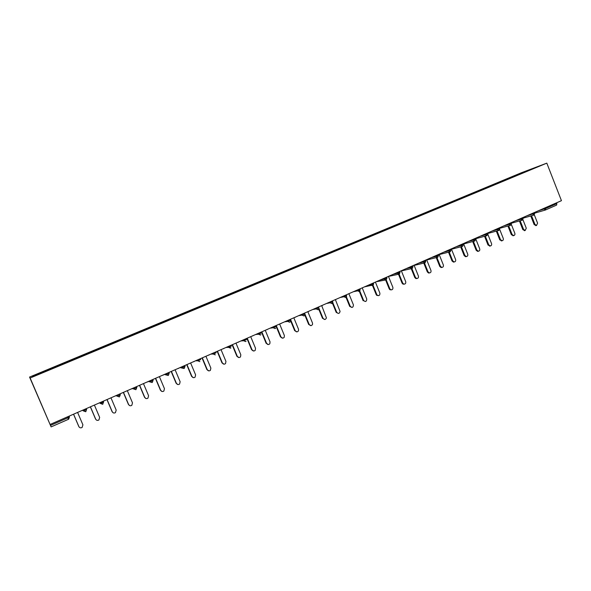 <?xml version="1.0" encoding="UTF-8"?>
<svg xmlns="http://www.w3.org/2000/svg" width="591" height="591" viewBox="0 0 591 591"><rect width="100%" height="100%" fill="white"/><g stroke="black" fill="none" stroke-linecap="round" stroke-linejoin="round"><path stroke-width="0.89" d="M30.148 378.018L50.486 425.424L67.862 417.807L68.46 419.292L51.114 426.901L29.55 377.065L521.136 172.845L546.815 163.138L30.148 378.018L29.55 377.065M516.165 175.557L32.549 376.615L32.283 376.304L77.162 357.651L77.318 358.013M77.185 357.644L93.688 350.781L93.836 351.143M93.71 350.781L109.992 344.006L110.14 344.361M110.022 343.999L126.082 337.321L126.23 337.675M126.119 337.313L141.966 330.716L142.113 331.071M142.01 330.709L157.642 324.2L157.79 324.555M157.694 324.193L173.119 317.773L173.266 318.121M173.17 317.759L188.396 311.42L188.544 311.767M188.455 311.405L203.481 305.155L203.629 305.495M203.548 305.133L218.375 298.965L218.522 299.305M218.448 298.943L233.083 292.848L233.231 293.188M233.157 292.826L247.755 287.152M247.688 286.79L262.094 281.19M262.042 280.821L276.263 275.295M276.211 274.933L290.262 269.481M290.218 269.112L304.084 263.734M304.047 263.364L317.744 258.053M317.707 257.691L331.241 252.438M331.211 252.076L344.575 246.898M344.553 246.536L357.754 241.416M357.732 241.054L370.771 236.008M370.756 235.646L383.64 230.653M383.884 230.556L383.515 230.335M383.633 230.298L396.362 225.37M396.613 225.267L396.236 225.053M396.354 225.008L408.935 220.14M409.194 220.037L408.809 219.822M408.928 219.778L421.361 214.976M421.627 214.865L421.235 214.659M421.361 214.614L433.646 209.864M433.912 209.753L433.521 209.554M433.646 209.51L445.791 204.811M446.065 204.7L445.666 204.508M445.799 204.456L457.796 199.817M458.077 199.706L457.678 199.514M457.811 199.47L469.668 194.882M469.956 194.764L469.55 194.579M469.69 194.528L481.406 190.006M481.702 189.881L481.288 189.704M481.429 189.652L493.02 185.175M493.315 185.049L492.901 184.88M493.042 184.828L504.5 180.403M504.803 180.277L504.382 180.107M504.529 180.048L515.854 175.682M545.33 207.729L545.633 208.505L556.862 203.585L556.559 202.809M556.862 203.585L556.604 205.099L545.456 209.99M50.109 424.456L561.45 200.674L546.815 163.138M32.808 376.504L32.283 376.304M68.46 419.292L51.114 426.901L50.486 425.424M536.067 225.577L534.146 224.573L534.921 224.366L536.539 225.452L537.596 223.176L534.316 214.814M534.921 224.366L531.538 215.737M534.146 224.573L530.77 215.959M524.764 230.601L522.806 229.604L523.574 229.397L525.177 230.49L526.278 228.2L522.939 219.712M523.574 229.397L520.169 220.746M522.806 229.604L519.408 220.96M513.328 235.683L511.348 234.686L512.094 234.487L513.69 235.587C514.761 235.299 515.145 234.531 514.827 233.275L511.414 224.602M512.094 234.487L508.674 225.806M511.348 234.686L507.928 226.013M501.774 240.818L499.75 239.828L500.488 239.636L502.062 240.744C503.17 240.471 503.569 239.687 503.251 238.409L499.72 229.471M500.488 239.636L497.046 230.926M499.75 239.828L496.314 231.133M490.094 246.011L488.026 245.029L488.75 244.844L490.301 245.959C491.446 245.701 491.86 244.918 491.542 243.603L487.797 234.147M488.75 244.844L485.285 236.112M488.026 245.029L484.568 236.304M478.289 251.256L477.683 251.404L476.169 250.289L476.871 250.111L478.392 251.227C479.582 250.998 480.018 250.207 479.7 248.855L475.511 238.284M476.871 250.111L473.398 241.35M476.169 250.289L472.697 241.534M465.642 256.723L466.336 256.56L465.642 256.723L464.171 255.608L464.866 255.438L466.336 256.56C467.584 256.354 468.042 255.563 467.725 254.174L463.499 243.536M464.866 255.438L461.364 246.646M464.171 255.608L460.677 246.824M454.213 261.953L453.452 262.108L452.034 260.986L452.713 260.83L454.132 261.946C455.432 261.791 455.927 260.986 455.609 259.545L451.347 248.855M452.713 260.83L449.197 252.002M452.034 260.986L448.525 252.18M441.942 267.405L441.1 267.546L439.763 266.43L440.428 266.282L441.765 267.391C443.139 267.287 443.671 266.489 443.353 264.982L439.061 254.233M440.428 266.282L436.889 257.425M439.763 266.43L436.232 257.587M429.524 272.924L428.586 273.035L427.345 271.941L427.995 271.794L429.229 272.894C430.691 272.872 431.26 272.067 430.957 270.479L426.628 259.671M427.995 271.794L423.969 261.754M427.345 271.941L423.784 263.054M416.965 278.509L415.887 278.568L414.786 277.511L415.414 277.378L416.515 278.435C418.073 278.531 418.701 277.733 418.413 276.049L414.047 265.182M415.414 277.378L411.366 267.295M414.786 277.511L411.188 268.565M404.251 284.16L402.996 284.138L402.072 283.148L402.685 283.023L403.609 284.012C405.286 284.278 405.987 283.495 405.714 281.678L401.319 270.752M402.685 283.023L398.607 272.894M402.072 283.148L398.031 273.108M391.39 289.878L389.905 289.716L389.21 288.851L389.809 288.733L390.503 289.597C392.306 290.115 393.096 289.368 392.875 287.374L388.442 276.381M389.809 288.733L386.226 279.861L386.935 277.992M389.21 288.851L385.14 278.775M378.366 295.663L376.615 295.264L376.194 294.628L376.77 294.517L377.191 295.153C379.112 296.032 380.006 295.36 379.88 293.136L375.411 282.092M376.77 294.517L373.15 285.564M376.194 294.628L372.101 284.507M365.194 301.513L363.724 300.649C365.696 302.023 366.701 301.469 366.723 298.972L362.224 287.861M363.583 300.368L359.904 291.297M363.022 300.464L358.9 290.299M351.852 307.438L349.687 306.382L350.234 306.286C352.14 308.022 353.211 307.579 353.44 304.949L348.875 293.705M350.234 306.286L346.466 297.029M349.687 306.382L346.06 297.458M338.348 313.437L336.198 312.366L336.722 312.284C338.333 313.984 339.448 313.695 340.076 311.413L335.363 299.615M336.722 312.284L332.829 302.747M336.198 312.366L332.504 303.316M324.681 319.509L323.041 318.35C324.415 319.982 325.545 319.827 326.431 317.899L321.681 305.599M323.041 318.35L318.963 308.369M322.538 318.423L318.748 309.159M310.836 325.656L309.196 324.489C310.393 326.047 311.516 326.003 312.558 324.356L312.491 323.026L307.837 311.664M309.196 324.489L304.528 313.112M308.709 324.555L304.786 314.973M296.815 331.876L295.175 330.709C296.254 332.201 297.362 332.238 298.492 330.805L298.514 329.231L293.823 317.795M295.175 330.709L290.469 319.258M294.71 330.761L290.528 320.588M282.624 338.178L280.984 337.003C281.981 338.444 283.067 338.532 284.241 337.269L284.367 335.503L279.632 324.008M280.984 337.003L276.233 325.493M280.54 337.047L275.849 325.663M268.24 344.553L266.607 343.378C267.546 344.782 268.617 344.908 269.828 343.77L270.035 341.864L265.256 330.295M266.607 343.378L261.82 331.795M266.186 343.415L261.458 331.957M253.672 351.01L252.054 349.835C252.948 351.202 254.004 351.364 255.238 350.315L255.526 348.298L250.71 336.663M252.054 349.835L247.23 338.185M251.655 349.857L246.883 338.333M238.912 357.555L237.316 356.373C238.173 357.718 239.229 357.895 240.471 356.92L240.833 354.814L235.972 343.112M237.316 356.373L232.448 344.656M236.939 356.388L232.123 344.797M223.952 364.174L222.386 363C223.221 364.315 224.27 364.514 225.526 363.598L225.947 361.419L221.041 349.643M222.386 363L217.473 351.209M222.039 362.992L217.178 351.335M208.793 370.875L207.271 369.707C208.084 371.008 209.125 371.222 210.396 370.35L210.869 368.104L205.927 356.262M207.271 369.707L202.314 357.843M206.939 369.693L202.041 357.961M193.42 377.664L191.949 376.497C192.747 377.789 193.789 378.018 195.074 377.176L195.606 374.879L190.612 362.963M191.949 376.497L186.955 364.566M191.647 376.474L186.704 364.669M177.825 384.534L176.436 383.382C177.226 384.66 178.268 384.896 179.561 384.091L180.137 381.742L175.099 369.752M176.436 383.382L171.39 371.377M176.162 383.345L171.168 371.473M162.008 391.486L160.715 390.356C161.498 391.626 162.54 391.87 163.847 391.087L164.461 388.693L159.385 376.63M160.715 390.356L155.625 378.277M160.464 390.304L155.433 378.358M145.947 398.511L144.788 397.418C145.563 398.689 146.605 398.94 147.927 398.171L148.585 395.734L143.458 383.596M144.788 397.418L139.646 385.266M144.566 397.359L139.483 385.339M129.643 405.603L128.646 404.576C129.414 405.84 130.463 406.098 131.8 405.352L132.495 402.87L127.324 390.658M128.646 404.576L123.46 392.35M128.454 404.503L123.327 392.409M113.088 412.747L112.29 411.831C113.058 413.094 114.107 413.353 115.452 412.621L116.191 410.102L110.968 397.817M112.29 411.831L107.06 399.531M112.12 411.742L106.949 399.575M96.267 419.935L95.712 419.189C96.473 420.445 97.537 420.711 98.896 419.987L99.665 417.438L94.397 405.071M95.712 419.189L90.43 406.807M95.572 419.085L90.349 406.837M79.209 427.13L78.906 426.643C79.674 427.899 80.738 428.165 82.112 427.456L82.917 424.863L77.598 412.422M78.906 426.643L73.579 414.18M78.802 426.525L73.528 414.202M538.268 210.817L545.633 208.505L545.382 210.027L543.469 208.542M69.088 416.145L69.442 416.973L67.862 417.807L67.455 416.862M526.928 215.781L534.198 213.514L534.692 213.211L534.412 212.501M533.924 215.05L532.04 213.543M515.455 220.798L520.745 219.291L520.479 218.604M503.857 225.873L509.05 224.41L508.785 223.723M492.126 231.007L497.223 229.589L496.95 228.894M480.261 236.201L485.263 234.834L484.989 234.132M468.264 241.453L473.162 240.131L472.881 239.429M456.126 246.765L460.914 245.494L460.633 244.792M443.841 252.143L448.525 250.924L448.244 250.215M431.415 257.58L435.995 256.413L435.707 255.696M418.849 263.076L423.311 261.968L423.023 261.252M406.128 268.646L410.472 267.59L410.184 266.866M393.259 274.276L397.484 273.278L397.189 272.554M380.235 279.979L384.335 279.041L384.047 278.309M367.055 285.749L371.03 284.869L370.734 284.138M353.714 291.585L357.562 290.772L357.26 290.033M346.26 294.85L346.555 295.589L345.787 296.054L343.932 296.741L343.622 296.002M340.209 297.495L343.925 296.741L345.853 297.576L346.658 295.936M332.482 300.878L332.785 301.624L331.979 302.104L330.118 302.791L329.815 302.045L330.14 302.784L332.061 303.626L332.896 302.429M326.542 303.478L330.118 302.791L332.031 303.634M318.534 306.98L318.837 307.726L317.995 308.229L316.141 308.916L315.83 308.162M312.698 309.529L316.141 308.916L318.076 309.758M304.409 313.164L304.72 313.917L303.84 314.434L301.986 315.114L301.676 314.36M298.691 315.66L301.986 315.114L303.944 315.956L304.653 315.291L304.018 315.926M290.107 319.421L290.425 320.174L289.501 320.714L287.654 321.393L287.337 320.632M284.507 321.873L287.654 321.393L289.634 322.235M275.628 325.759L275.938 326.52L274.978 327.074L273.138 327.746L272.82 326.986M270.146 328.16L273.138 327.746L275.14 328.596M260.956 332.179L261.274 332.947L260.276 333.516L258.437 334.188L258.119 333.42M255.6 334.521L258.437 334.188L260.461 335.038M246.1 338.68L246.425 339.448L245.376 340.039L243.544 340.712L243.226 339.936M240.869 340.97L243.544 340.712L245.597 341.561M231.051 345.262L231.376 346.038L230.291 346.651L228.458 347.316L228.133 346.54M225.947 347.501L228.458 347.316L230.534 348.173M215.804 351.933L216.129 352.716L214.998 353.352L213.181 354.009L212.849 353.233M210.839 354.112L213.181 354.009L215.279 354.866M200.364 358.693L200.689 359.483L199.514 360.133L197.697 360.791L197.364 360.008M195.525 360.813L197.697 360.791L199.869 361.626M184.71 365.548L185.042 366.339L183.823 367.011L182.006 367.668L181.673 366.871M180.019 367.595L184.163 368.518L185.057 366.376M168.849 372.485L169.189 373.283L167.918 373.977L166.115 374.628L165.776 373.83M164.305 374.472L168.295 375.484M152.781 379.518L153.121 380.323L151.806 381.032L150.003 381.683L149.663 380.885M148.385 381.439L152.212 382.54L153.128 380.345M136.491 386.647L136.831 387.452L135.472 388.191L133.677 388.834L133.337 388.028M132.258 388.501L135.908 389.691M119.988 393.872L120.328 394.685L118.909 395.445L117.129 396.081L116.782 395.276M115.902 395.66L119.389 396.938L120.335 394.699M103.248 401.193L103.595 402.013L102.657 404.281L100.352 403.431L100.005 402.611M99.34 402.907L102.908 404.141M86.286 408.617L86.641 409.437L85.68 411.728M82.541 410.257L83.346 410.878L82.999 410.058M522.378 220.111L520.745 219.291L523.146 218.271L522.865 217.554M510.705 225.237L509.05 224.41L511.466 223.383L511.185 222.667M498.893 230.416L497.223 229.589L499.654 228.554L499.365 227.838M486.947 235.661L485.263 234.834L487.701 233.785L487.42 233.068M474.861 240.965L473.162 240.131L475.615 239.082L475.327 238.358M462.635 246.329L460.914 245.494L463.381 244.438L463.093 243.714M450.268 251.759L448.525 250.924L451.007 249.853L450.719 249.129M437.754 257.248L435.995 256.413L438.492 255.334L438.204 254.61M425.084 262.803L423.311 261.968L425.823 260.882L425.535 260.151M412.267 268.425L411.476 268.491L410.472 267.59L413.006 266.489L412.71 265.765M399.302 274.121L398.319 274.135L397.484 273.278L400.033 272.17L399.738 271.439M386.174 279.883L384.94 279.772L384.335 279.041L386.906 277.918L386.61 277.186M372.884 285.712L371.03 284.869L373.615 283.739L373.32 283M359.431 291.614L357.562 290.772L360.163 289.627L359.867 288.888M345.816 297.583L343.925 296.741L343.63 295.995M335.843 299.571L335.385 299.674M322.42 305.444L321.8 305.547M308.842 311.383L308.207 311.494M295.094 317.404L294.458 317.515M289.708 322.206L290.27 321.711L289.664 322.235L287.706 321.378L287.389 320.61M281.176 323.491L280.533 323.609M275.207 328.566L275.709 328.168L275.17 328.589L273.197 327.739L272.879 326.963M267.088 329.66L266.438 329.778M260.528 335.008L260.971 334.676L260.491 335.031L258.503 334.174L258.178 333.39M252.83 335.902L252.165 336.02M245.657 341.532L246.063 341.251L245.62 341.554L243.625 340.697L243.293 339.906M238.387 342.226L237.722 342.344M230.586 348.143L230.963 347.892L228.547 347.301L228.215 346.503M223.767 348.624L223.095 348.749M215.331 354.844L213.277 353.994L212.937 353.189M208.963 355.102L208.276 355.228M193.974 361.662L193.279 361.795M178.785 368.311L178.083 368.444M165.886 373.785L166.234 374.613L168.309 375.477L169.203 373.313M163.404 375.041L162.695 375.182M147.824 381.86L147.107 382M133.448 387.977L133.81 388.819L135.923 389.691L136.846 387.474M132.044 388.775L131.313 388.915M116.05 395.771L115.311 395.918M100.13 402.56L100.492 403.417L103.595 402.013M83.124 410.006L83.494 410.871L86.641 409.437M85.673 411.735L83.346 410.878L85.924 411.602M68.696 419.159L69.442 416.973M556.604 205.099L545.382 210.027L534.663 213.137M523.101 218.153L533.968 215.035L534.715 213.262M511.4 223.228L522.422 220.096L523.168 218.323M499.572 228.348L510.75 225.223L511.488 223.435M487.597 233.526L498.937 230.401L499.676 228.614M475.681 238.712L486.991 235.646L487.723 233.844M463.662 243.943L474.905 240.951L475.637 239.141M451.502 249.232L462.679 246.314L463.41 244.497M439.194 254.573L450.305 251.744L451.036 249.912M426.746 259.974L437.791 257.233L438.515 255.401M414.143 265.418L425.121 262.796L425.852 260.949M401.385 270.914L412.304 268.417L413.035 266.563M388.464 276.425L399.331 274.106L400.063 272.244M376.171 281.752L386.204 279.868M364.536 286.849L371.34 285.357L372.921 285.697L373.645 283.813M353.374 291.732L357.592 290.838L359.468 291.599L360.192 289.701M315.86 308.147L316.17 308.908L318.106 309.75L318.874 308.879M301.713 314.338L302.023 315.106L303.973 315.949M197.46 359.963L197.8 360.776L199.839 361.64M181.777 366.826L182.124 367.646L184.178 368.518M149.774 380.833L150.129 381.668L152.227 382.54M116.9 395.224L117.262 396.066L119.397 396.938M535.764 225.659L536.539 225.452M524.416 230.689L525.177 230.49M512.936 235.787L513.69 235.587M501.323 240.929L502.062 240.744M489.577 246.137L490.301 245.959M477.683 251.404L478.392 251.227M453.452 262.108L454.132 261.946M441.1 267.546L441.765 267.391M428.586 273.035L429.229 272.894M415.887 278.568L416.515 278.435M402.996 284.138L403.609 284.012M389.905 289.716L390.503 289.597M376.615 295.264L377.191 295.153M363.162 300.745L363.724 300.649"/></g></svg>
